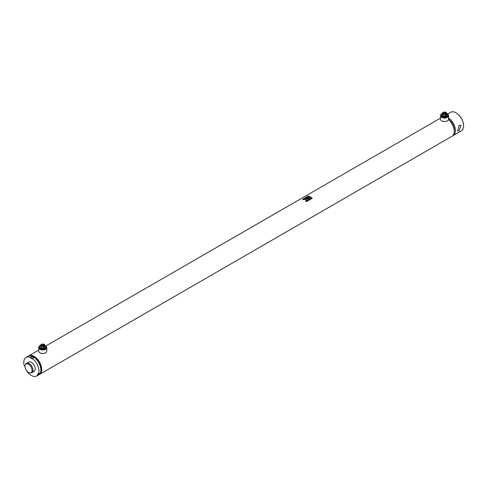 <?xml version="1.0" encoding="UTF-8"?>
<svg xmlns="http://www.w3.org/2000/svg" width="488" height="488" viewBox="0 0 488 488"><rect width="100%" height="100%" fill="white"/><g stroke="black" fill="none" stroke-linecap="round" stroke-linejoin="round"><path stroke-width="0.73" d="M28.841 355.88A10.657 6.155 60 0 1 34.136 356.429A10.657 6.155 60 0 1 41.09 365.786A10.657 6.155 60 0 1 39.498 374.339M448.527 119.536A10.724 6.192 60 0 1 453.98 128.85A10.724 6.192 60 0 1 452.034 136.243L39.498 374.412A10.724 6.192 60 0 1 39.205 374.564M25.028 366.866L24.4 366.073A10.724 6.192 60 0 1 26.029 357.43L27.926 356.332A10.724 6.192 60 0 1 33.288 356.862A10.724 6.192 60 0 1 40.29 366.311A10.724 6.192 60 0 1 38.644 374.906L38.93 374.741A10.724 6.192 60 0 1 38.784 374.821M28.066 356.252A10.724 6.192 60 0 1 28.206 356.167A10.724 6.192 60 0 1 33.568 356.697A10.724 6.192 60 0 1 40.577 366.146A10.724 6.192 60 0 1 38.93 374.741M308.105 199.671L308.343 198.207L306.19 199.452L305.72 201.05L308.105 199.671M310.466 196.981L308.367 198.195A10.724 6.192 60 0 1 309.429 198.909L311.527 197.701A10.724 6.192 60 0 0 310.466 196.981L308.459 198.25M311.856 197.957L305.976 201.349A10.724 6.192 60 0 1 306.36 201.678L312.241 198.28A10.724 6.192 60 0 0 311.856 197.957L306.037 201.404M28.499 356.02A10.724 6.192 60 0 1 28.774 355.837A10.724 6.192 60 0 1 34.136 356.374A10.724 6.192 60 0 1 41.145 365.823A10.724 6.192 60 0 1 39.498 374.412M308.361 196.066L302.487 199.464A10.724 6.192 60 0 1 302.871 199.58L308.751 196.182A10.724 6.192 60 0 0 308.361 196.066L302.639 199.507M309.075 196.298L306.976 197.512A10.724 6.192 60 0 1 308.038 198L310.136 196.792A10.724 6.192 60 0 0 309.075 196.298L307.111 197.561M308.007 198.018L305.653 198.274L303.268 199.653L305.848 199.263L308.007 198.018M308.325 198.329L306.19 199.452M306.183 199.561L305.701 201.154M308.007 198.128L305.653 198.274M305.671 198.39L303.585 199.598M310.466 197.091A10.59 6.112 60 0 1 311.442 197.744M309.093 196.414A10.59 6.112 60 0 1 310.032 196.847M311.838 198.055A10.59 6.112 60 0 1 312.161 198.329M45.506 352.867A3.752 2.165 180 0 1 45.415 352.922A3.752 2.165 180 0 1 40.108 352.922L39.918 352.812A4.02 2.324 180 0 1 38.741 351.171L38.741 347.67A4.02 2.324 180 0 1 39.168 346.632M46.36 346.632A4.02 2.324 180 0 1 46.787 347.67L46.787 351.171A4.02 2.324 180 0 1 45.61 352.812A4.02 2.324 180 0 1 39.918 352.812L40.108 352.922M46.787 347.67A4.02 2.324 180 0 1 44.304 349.817A4.02 2.324 180 0 1 39.918 349.31A4.02 2.324 180 0 1 38.741 347.67M46.409 346.938A3.752 2.165 180 0 1 44.603 349.341A3.752 2.165 180 0 1 40.108 348.981A3.752 2.165 180 0 1 39.119 346.938M447.295 120.902A3.752 2.165 180 0 1 447.203 120.957A3.752 2.165 180 0 1 441.896 120.957L441.707 120.847A4.02 2.324 180 0 1 440.53 119.206L440.53 115.699A4.02 2.324 180 0 1 440.951 114.662M448.143 114.662A4.02 2.324 180 0 1 448.57 115.699L448.57 119.206A4.02 2.324 180 0 1 447.392 120.847A4.02 2.324 180 0 1 441.707 120.847L441.896 120.957M448.57 115.699A4.02 2.324 180 0 1 446.087 117.846A4.02 2.324 180 0 1 441.707 117.346A4.02 2.324 180 0 1 440.53 115.699M448.191 114.967A3.752 2.165 180 0 1 446.392 117.37A3.752 2.165 180 0 1 441.896 117.016A3.752 2.165 180 0 1 440.902 114.967M459.141 130.821L461.026 125.251L459.141 125.306L457.646 131.101L459.141 130.821M447.716 113.966L450.656 112.27A10.724 6.192 60 0 1 456.018 112.801L456.207 112.911A10.455 6.039 60 0 1 463.6 125.715A10.455 6.039 60 0 1 463.6 125.825M456.207 112.911L456.018 112.801A10.724 6.192 60 0 1 463.6 125.934A10.724 6.192 60 0 1 461.38 130.845L453.23 135.548A10.724 6.192 60 0 1 452.596 135.835M448.57 117.95A10.724 6.192 60 0 1 454.999 127.405A10.724 6.192 60 0 1 453.23 135.548M448.57 119.218A9.784 5.649 60 0 1 454.206 132.266M28.548 372.454A5.02 2.897 -120 0 0 30.323 372.93A5.02 2.897 -120 0 0 31.976 369.27A5.02 2.897 -120 0 0 28.548 364.255A5.02 2.897 -120 0 0 25.474 364.53A5.02 2.897 -120 0 0 25.468 368.629A5.02 2.897 -120 0 0 28.548 372.454M25.474 364.53L25.931 363.883A5.362 3.093 60 0 1 26.529 363.328A5.362 3.093 60 0 1 29.207 363.597A5.362 3.093 60 0 1 32.714 368.318A5.362 3.093 60 0 1 31.891 372.618A5.362 3.093 60 0 1 31.11 372.856L30.323 372.93M31.891 372.618L34.069 371.356A5.362 3.093 -120 0 0 34.892 367.061A5.362 3.093 -120 0 0 31.391 362.334A5.362 3.093 -120 0 0 28.707 362.072L26.529 363.328M26.029 357.43A10.724 6.192 60 0 1 30.439 357.478L30.439 357.893L32.336 358.985L32.336 358.576A10.724 6.192 60 0 1 38.381 374.144L38.07 373.759L37.118 375.107L37.43 375.492A10.724 6.192 60 0 1 36.752 375.998A10.724 6.192 60 0 1 25.345 368.519L25.413 368.477M39.296 373.613L37.118 375.107M39.016 374.015L39.327 374.4L37.43 375.492M39.327 374.4A10.724 6.192 60 0 1 38.644 374.906L36.752 375.998M30.439 357.478L32.336 356.386L32.336 356.801L30.439 357.893M28.206 356.167L27.926 356.332A10.724 6.192 60 0 1 32.336 356.386M32.336 356.801L33.873 357.686M38.381 374.144L40.272 373.052A10.724 6.192 60 0 0 34.233 357.478L32.336 358.576M40.522 345.437A3.251 1.879 0 0 0 40.461 345.467A3.251 1.879 0 0 0 40.461 348.121A3.251 1.879 0 0 0 45.061 348.121A3.251 1.879 0 0 0 44.896 345.382M44.841 345.248A3.648 2.105 180 0 1 46.409 346.98A3.648 2.105 180 0 1 45.341 348.469A3.648 2.105 180 0 1 41.37 348.926A3.648 2.105 180 0 1 39.119 346.98A3.648 2.105 180 0 1 40.187 345.492A3.648 2.105 180 0 1 40.522 345.321M39.138 347.218A3.648 2.105 0 0 0 39.119 347.45A3.648 2.105 0 0 0 41.37 349.396A3.648 2.105 0 0 0 45.341 348.938A3.648 2.105 0 0 0 46.409 347.45A3.648 2.105 0 0 0 46.384 347.218M43.066 345.614L44.469 344.455L45.006 347.139L44.036 347.352M44.036 346.169L44.036 347.706L43.365 348.09L41.358 347.779L41.358 346.248L42.761 345.437L44.036 346.169L43.365 346.559L41.358 346.248M41.358 347.432L41.059 347.602L40.522 346.45L40.522 344.918L41.187 344.528L42.462 345.614M45.006 345.608L44.335 345.998L44.335 347.529M44.335 345.998L43.066 345.26M43.365 348.09L43.365 346.559M41.492 344.705L42.163 343.967L44.164 344.278L44.164 344.626M42.761 345.437L41.492 344.357M44.164 344.278L42.761 345.089M41.059 347.602L40.522 344.918M42.462 345.26L41.059 346.071M442.305 113.466A3.251 1.879 0 0 0 442.25 113.497A3.251 1.879 0 0 0 442.25 116.156A3.251 1.879 0 0 0 446.849 116.156A3.251 1.879 0 0 0 446.685 113.411M446.624 113.283A3.648 2.105 180 0 1 448.197 115.009A3.648 2.105 180 0 1 447.124 116.498A3.648 2.105 180 0 1 443.153 116.955A3.648 2.105 180 0 1 440.902 115.009A3.648 2.105 180 0 1 441.969 113.521A3.648 2.105 180 0 1 442.305 113.35M440.926 115.247A3.648 2.105 0 0 0 440.902 115.485A3.648 2.105 0 0 0 443.153 117.425A3.648 2.105 0 0 0 447.124 116.974A3.648 2.105 0 0 0 448.197 115.485A3.648 2.105 0 0 0 448.173 115.247M444.855 113.643L446.252 112.484L446.788 115.174L445.819 115.382M445.819 114.204L445.819 115.735L445.147 116.12L443.147 115.808L443.147 114.277L444.55 113.466L445.819 114.204L445.147 114.588L443.147 114.277M443.147 115.461L442.842 115.638L442.305 114.479L442.305 112.948L442.976 112.563L444.245 113.643M446.788 113.643L446.123 114.027L446.123 115.558M446.123 114.027L444.855 113.295M445.147 116.12L445.147 114.588M443.281 112.734L443.946 112.002L445.953 112.307L445.953 112.661M444.55 113.466L443.281 112.386M445.953 112.307L444.55 113.118M442.842 115.638L442.305 112.948M444.245 113.295L442.842 114.107M28.774 355.905A10.669 6.161 60 0 1 34.136 356.417A10.669 6.161 60 0 1 41.114 365.847A10.669 6.161 60 0 1 39.443 374.387M28.774 355.837L38.741 350.085M45.927 345.937L440.53 118.12M39.119 347.45L39.119 346.98M46.409 347.45L46.409 346.98M440.902 115.485L440.902 115.009M448.197 115.485L448.197 115.009"/></g></svg>
